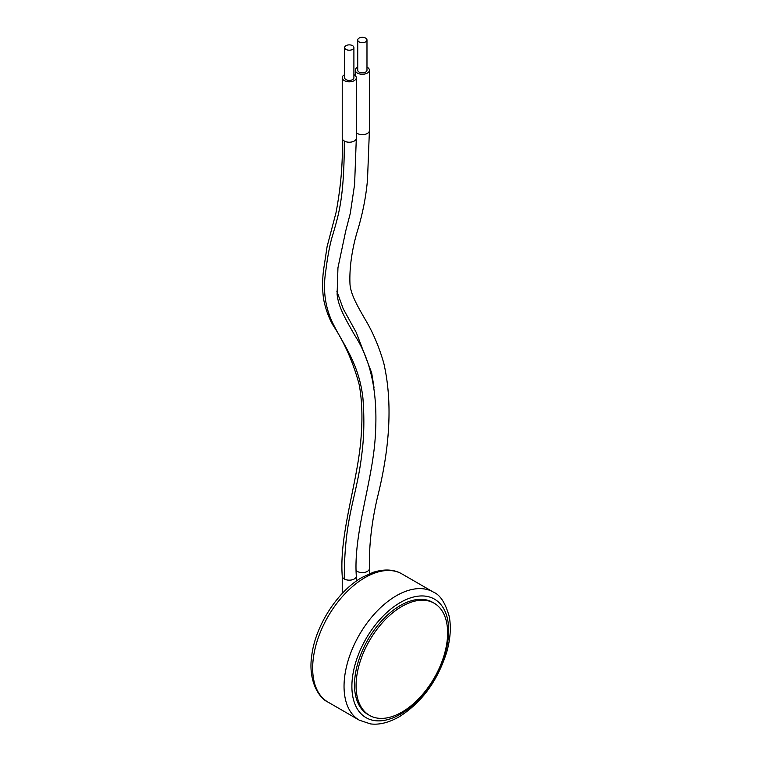 <?xml version="1.0" encoding="UTF-8"?>
<svg xmlns="http://www.w3.org/2000/svg" width="762" height="762" viewBox="0 0 762 762"><rect width="100%" height="100%" fill="white"/><g stroke="black" fill="none" stroke-linecap="round" stroke-linejoin="round"><path stroke-width="1.14" d="M401.85 606.457A64.732 37.376 120 0 0 359.559 663.502A64.732 37.376 120 0 0 369.484 715.375A64.732 37.376 120 0 0 401.85 712.165A64.732 37.376 120 0 0 444.141 655.12A64.732 37.376 120 0 0 434.226 603.247A64.732 37.376 120 0 0 401.85 606.457M434.226 603.247L432.654 602.342A64.732 37.376 120 0 0 400.288 605.552A64.732 37.376 120 0 0 357.997 662.597A64.732 37.376 120 0 0 367.913 714.47L369.484 715.375M357.73 67.123A7.049 4.067 0 0 0 355.311 70.19A7.049 4.067 0 0 0 357.378 73.066A7.049 4.067 0 0 0 365.055 73.952A7.049 4.067 0 0 0 369.408 70.19A7.049 4.067 0 0 0 367.341 67.313A7.049 4.067 0 0 0 366.979 67.123M359.083 41.872A4.62 2.667 0 0 0 364.131 42.453A4.62 2.667 0 0 0 366.979 39.986A4.62 2.667 0 0 0 365.627 38.1A4.62 2.667 0 0 0 360.588 37.519A4.62 2.667 0 0 0 357.73 39.986A4.62 2.667 0 0 0 359.083 41.872M357.73 39.986L357.73 70.19A4.62 2.667 0 0 0 359.083 72.076A4.62 2.667 0 0 0 364.131 72.657A4.62 2.667 0 0 0 366.979 70.19L366.979 39.986M344.653 74.676A7.049 4.067 0 0 0 342.233 77.743A7.049 4.067 0 0 0 344.3 80.62A7.049 4.067 0 0 0 351.977 81.505A7.049 4.067 0 0 0 356.321 77.743A7.049 4.067 0 0 0 354.263 74.867A7.049 4.067 0 0 0 353.901 74.676M346.005 49.425A4.62 2.667 0 0 0 351.044 50.006A4.62 2.667 0 0 0 353.901 47.539A4.62 2.667 0 0 0 352.549 45.653A4.62 2.667 0 0 0 347.51 45.072A4.62 2.667 0 0 0 344.653 47.539A4.62 2.667 0 0 0 346.005 49.425M344.653 47.539L344.653 77.743A4.62 2.667 0 0 0 346.005 79.629A4.62 2.667 0 0 0 351.044 80.21A4.62 2.667 0 0 0 353.901 77.743L353.901 47.539M356.359 570.69A7.049 4.067 0 0 0 357.378 571.433A7.049 4.067 0 0 0 365.055 572.31A7.049 4.067 0 0 0 369.408 568.547L369.408 573.748M356.321 132.702A7.049 4.067 0 0 0 357.378 133.474A7.049 4.067 0 0 0 365.055 134.36A7.049 4.067 0 0 0 369.408 130.597L369.408 70.19M327.984 702.088A73.981 42.71 -60 0 1 316.64 642.804A73.981 42.71 -60 0 1 364.969 577.615A73.981 42.71 -60 0 1 401.965 573.948L433.349 592.074A73.981 42.71 -60 0 0 396.364 595.732A73.981 42.71 -60 0 0 348.024 660.93A73.981 42.71 -60 0 0 359.369 720.214L327.984 702.088C319.059 698.297 307.819 680.723 311.772 655.453C315.344 625.669 337.928 590.75 362.198 577.339L373.123 572.348C384.41 568.776 394.021 569.309 401.965 573.948M400.288 714.28A68.437 39.51 -60 0 1 351.892 686.343A68.437 39.51 -60 0 1 400.288 602.532A68.437 39.51 -60 0 1 448.675 630.469A68.437 39.51 -60 0 1 400.288 714.28M342.233 593.474L342.233 576.101A7.049 4.067 0 0 0 344.3 578.977A7.049 4.067 0 0 0 351.977 579.863A7.049 4.067 0 0 0 356.321 576.101C353.139 532.419 373.551 479.546 375.485 432.883C377.762 392.611 370.865 360.102 354.787 335.366C345.586 319.126 338.328 307.067 337.109 294.237L337.947 267.776L345.738 230.924L350.291 213.37L354.606 184.394L356.321 138.151L356.321 77.743M344.3 578.977C344.291 515.141 356.845 498.481 361.998 452.647C364.112 436.064 364.417 417.871 362.922 398.097C359.026 363.141 342.595 343.548 332.68 322.955C325.06 307.067 322.774 289.703 325.803 270.862C327.793 254.975 330.194 242.726 333.013 234.105C338.499 214.694 344.329 198.349 344.3 141.027A7.049 4.067 0 0 0 351.977 141.913A7.049 4.067 0 0 0 356.321 138.151M342.233 576.101C339.004 531.99 358.997 479.003 361.321 433.33C362.579 415.728 361.883 399.564 359.245 384.858C353.339 362.617 344.5 342.576 332.737 324.745C328.632 317.449 325.593 308.991 323.631 299.361C322.326 290.255 322.278 280.616 323.488 270.424L327.098 246.612L336.004 212.693C340.928 186.728 343.005 161.877 342.233 138.151A7.049 4.067 0 0 0 344.3 141.027M373.999 387.41L371.675 372.875L356.225 332.413L343.186 308.734L336.842 291.17M355.311 75.638L355.311 70.19M369.408 568.547C368.932 546.354 371.551 522.884 377.266 498.138C390.315 446.246 392.506 401.317 383.819 363.331C379.143 346.92 372.894 332.213 365.084 319.24C356.854 304.971 350.901 294.408 350.006 284.436C349.006 264.271 353.739 242.726 357.626 230.419C362.817 212.998 366.112 196.034 367.513 179.499L369.408 130.597M359.369 720.214L370.475 723.9C379.19 725.033 388.744 722.671 399.136 716.823C421.862 702.507 437.788 680.733 446.913 651.481C450.456 638.432 451.218 626.745 449.199 616.41C445.408 602.952 440.131 594.836 433.349 592.074M356.321 576.101L356.321 581.111M342.233 138.151L342.233 77.743"/></g></svg>
